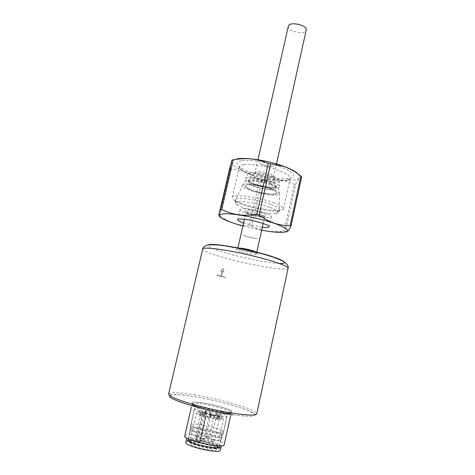 <?xml version="1.0" encoding="UTF-8"?>
<svg xmlns="http://www.w3.org/2000/svg" width="475" height="475" viewBox="0 0 475 475"><rect width="100%" height="100%" fill="white"/><g stroke="black" fill="none" stroke-linecap="round" stroke-linejoin="round"><path stroke-width="0.36" stroke-dasharray="2.38 1.78" d="M301.678 176.807C300.331 175.97 298.342 178.434 295.711 184.193L285.517 230.998L286.698 231.8M229.734 168.382L230.702 169.053C241.419 169.539 251.079 173.203 259.683 180.049L261.772 180.547C273.137 178.487 283.997 179.734 294.352 184.3L295.711 184.193M298.211 174.07C301.162 177.591 298.894 179.669 291.413 180.298C280.108 181.112 259.582 177.317 245.664 171.914C231.622 166.535 226.913 160.33 237.316 158.792M184.775 435.872L184.882 435.628C185.968 434.566 189.673 434.435 195.997 435.231C207.973 436.715 224.058 441.934 224.182 444.487L224.182 444.748M186.657 438.953L186.752 438.752C187.678 437.79 190.92 437.647 196.466 438.33C206.993 439.613 221.118 444.232 221.16 446.506L221.154 446.726M185.879 442.362C186.461 441.186 189.739 440.948 195.712 441.661C206.661 442.949 221.279 447.907 220.4 450.14M190.784 444.636C195.991 448.21 217.027 451.951 216.784 449.297C218.031 446.221 189.697 439.838 189.501 443.145L190.784 444.636M222.573 271.54L221.54 276.034L225.34 277.02L225.203 277.614L217.271 275.536L217.413 274.93L217.188 275.524L225.15 277.614L225.287 277.014L221.469 276.028L222.502 271.534L223.909 271.896L222.502 271.534M217.413 274.93L221.006 275.898L222.045 271.397L220.661 271.041L222.923 268.47L223.844 271.89M220.661 271.041L221.973 271.391L220.94 275.892L217.33 274.924M200.901 410.483L199.292 410.246C199.512 410.733 200.812 411.386 203.181 412.205L204.826 412.431C204.802 411.831 211.713 413.381 211.428 413.915L210.478 414.063L211.547 414.443L219.486 415.637L215.217 413.992C215.988 413.749 217.752 414.028 220.507 414.823L222.086 415.061C221.748 414.55 220.4 413.897 218.037 413.096L216.452 412.882C215.11 413.072 213.073 412.68 210.348 411.718L206.423 410.537L205.081 410.537L206.233 411.326C205.443 411.564 203.662 411.279 200.901 410.483L200.135 413.85L198.526 413.6C198.74 414.117 200.04 414.782 202.409 415.619L204.054 415.833C204.036 415.209 210.947 416.765 210.662 417.317L209.707 417.483L210.775 417.869L218.726 419.039L214.457 417.365C215.234 417.115 216.998 417.388 219.759 418.19L221.338 418.422C221.006 417.893 219.658 417.228 217.295 416.415L215.709 416.207C214.356 416.415 212.319 416.023 209.594 415.049L205.669 413.856L204.321 413.867L205.479 414.675C204.683 414.93 202.902 414.651 200.135 413.85M216.452 412.834L215.703 416.171L216.452 412.834M204.826 412.46L204.054 415.863L204.826 412.466M199.292 410.246L198.526 413.612L199.292 410.234M206.423 410.537L205.669 413.856M206.542 413.678L200.408 441.857C199.565 442.071 198.33 441.851 196.715 441.198L195.938 440.729L200.213 441.643L206.542 413.678L205.746 413.28L199.429 441.174M200.759 413.725L203.846 414.313L200.759 413.725M195.848 435.308L198.96 435.872L195.848 435.308M195.86 437.053L198.14 437.463L195.86 437.053M205.746 413.28C214.16 414.699 224.028 417.911 223.499 419.11C223.868 421.135 203.027 417.187 197.725 414.2L196.389 413.001C196.662 412.407 198.633 412.33 202.291 412.757L206.744 413.856M202.291 412.757L195.938 440.729M208.098 416.949L205.711 416.201L208.098 416.949M219.189 418.321L216.095 417.739L219.189 418.321M211.749 415.114L214.094 415.845L211.749 415.114M203.146 438.906L200.753 438.098L204.072 438.847L203.146 438.906M202.558 440.515L200.812 439.921L202.558 440.515M214.344 440.028L211.232 439.458L214.344 440.028M213.566 441.679L211.292 441.263L213.566 441.679M206.946 436.454L209.291 437.232L206.049 436.501L206.946 436.454M206.768 438.241L208.483 438.811L206.768 438.241M220.738 271.047L222.995 268.476L223.909 271.896M288.361 26.184C286.811 31.231 305.567 35.459 306.333 30.24M270.388 184.822L269.349 184.442C261.155 181.48 248.912 180.126 247.92 182.014C247.463 182.685 248.188 183.552 250.093 184.615C254.962 187.388 267.36 190.178 272.947 189.763C275.126 189.626 276.153 189.151 276.022 188.343C275.726 187.334 273.843 186.158 270.388 184.822M272.781 182.02C263.061 178.161 246.846 176.213 245.623 178.659C241.698 183.124 281.17 192.019 279.538 186.307C279.181 185.072 276.925 183.641 272.781 182.02M273.291 176.51C264.284 172.876 249.238 171.119 248.057 173.482C244.316 177.804 281.087 186.093 279.561 180.583C279.229 179.396 277.139 178.036 273.291 176.51M242.808 208.685C250.735 208.163 272.745 214.296 271.314 216.576C271.16 220.073 238.711 212.758 240.065 209.534C240.196 209.042 241.11 208.757 242.808 208.685M269.539 207.272C253.276 201.287 228.629 199.613 237.375 204.814C243.366 209.143 268.5 214.807 275.767 213.471C280.042 212.551 277.964 210.484 269.539 207.272M272.151 188.795C261.553 184.674 243.895 182.471 242.642 185.013C238.509 189.608 281.265 199.245 279.508 193.319C279.122 192.037 276.67 190.528 272.151 188.795M251.898 190.303C260.247 193.099 267.579 194.406 273.891 194.227C278.605 193.426 277.056 191.514 269.254 188.504C260.728 185.796 253.561 184.597 247.736 184.906C243.627 185.773 245.011 187.572 251.898 190.303M243.889 164.736C251.465 163.566 269.378 166.689 280.321 171.143C287.132 173.939 290.421 176.338 290.178 178.339C289.94 179.289 288.77 179.966 286.674 180.369C277.157 182.477 249.417 176.225 241.722 170.234C240 168.975 239.24 167.859 239.43 166.903C239.697 165.834 241.187 165.11 243.889 164.736M241.995 160.627C250.283 159.374 268.826 162.414 281.354 167.164C294.257 172.556 297.124 176.267 289.958 178.291C279.199 180.708 248.33 173.755 239.649 166.957C235.493 163.744 236.271 161.637 241.995 160.627M230.702 169.053L219.788 215.846L218.779 215.306M261.772 180.547L251.495 226.094L249.381 225.595L259.683 180.049M285.517 230.998L284.169 230.981L294.352 184.3M261.707 230.221L242.897 225.981M219.788 215.846L225.708 219.592C233.403 223.796 241.294 225.797 249.381 225.595M251.495 226.094C260.532 230.654 270.501 232.394 281.402 231.301L284.169 230.981M273.339 202.605C280.25 205.176 283.628 207.272 283.474 208.893C283.302 209.57 282.376 210.045 280.695 210.306C271.748 212.01 241.632 205.218 234.276 199.85C232.875 198.888 232.239 198.063 232.382 197.38C232.121 193.64 257.818 196.792 273.339 202.605M243.556 223.072L262.354 227.311M216.392 446.078C212.533 444.143 207.159 442.504 200.272 441.162C191.805 439.743 186.912 440.485 190.422 442.825C194.204 444.808 199.708 446.506 206.946 447.913C211.209 448.548 214.474 448.75 216.737 448.513C218.108 448.008 217.989 447.201 216.392 446.078M220.097 433.408C213.768 429.744 191.372 425.606 191.051 428.082L191.033 428.141C189.412 431.092 222.039 438.449 221.843 435.082L220.097 433.408M191.33 434.097C197.297 437.962 221.374 442.332 221.023 439.535L221.035 439.476C221.956 436.246 190.433 429.145 189.875 432.458L191.33 434.097M221.51 430.38C216.208 427.904 209.065 425.95 200.076 424.525C194.619 423.795 191.579 423.866 190.956 424.745L190.938 424.804C189.24 427.809 223.6 435.551 223.363 432.108L221.51 430.38M203.621 408.922C198.063 408.096 195.053 408.078 194.59 408.856C193.01 411.356 227.252 419.075 226.902 416.136C227.602 414.651 213.815 410.418 203.621 408.922M191.312 430.795C197.588 434.785 222.935 439.423 222.543 436.555L222.555 436.495C223.47 433.188 190.374 425.731 189.78 429.109L191.312 430.795M203.549 408.886C197.938 408.055 194.898 408.031 194.423 408.821L196.015 410.21C202.374 413.725 227.567 418.534 227.068 416.177C227.768 414.675 213.845 410.4 203.549 408.886M243.271 235.38C247.867 237.09 252.575 238.147 257.397 238.545C252.552 238.213 247.849 237.156 243.271 235.38C247.861 237.096 252.569 238.153 257.397 238.545M273.511 166.505C268.648 166.636 264.017 165.603 259.611 163.4C264.011 165.615 268.642 166.654 273.511 166.505C268.63 166.701 263.993 165.662 259.611 163.4M193.901 394.767C221.101 399.065 258.097 410.008 256.749 413.82L255.918 414.194L250.509 411.51C241.935 407.372 214.338 399.76 194.115 396.607C184.288 395.046 177.056 394.369 172.419 394.577C169.486 394.885 168.221 394.678 168.619 393.959C170.08 392.041 178.505 392.314 193.901 394.767M169.854 395.681C171.968 394.078 180.067 394.392 194.138 396.625C213.429 399.748 238.118 406.155 249.167 411.017C260.045 416.361 254.588 417.632 232.792 414.829M221.451 411.742C231.907 413.131 234.727 412.549 229.918 410.008C224.817 407.645 212.432 404.397 202.92 402.901C192.577 401.423 189.406 401.897 193.426 404.314C198.069 406.659 211.5 410.234 221.451 411.742M192.203 404.195L192.126 403.869C192.696 402.972 196.347 403.037 203.086 404.059C215.389 405.923 232.067 410.97 231.266 412.686L231.058 412.947M288.123 268.227C287.951 271.51 251.037 265.305 225.322 258.026L222.282 257.165C209.582 253.448 203.062 250.717 202.73 248.983M218.037 413.096L217.295 416.415M222.086 415.061L221.338 418.422M220.507 414.823L219.759 418.19M218.672 415.227L217.912 418.623M219.486 415.637L218.726 419.039M211.547 414.443L210.775 417.869M210.698 414.028L209.932 417.442M203.181 412.205L202.409 415.619M205.895 411.041L205.141 414.384M205.348 410.762L204.588 414.105M209.79 411.445L209.042 414.77M210.348 411.718L209.594 415.049M196.715 441.198L203.074 413.161M258.934 175.014C256.322 173.981 255.045 173.078 255.105 172.312C255.117 169.753 272.662 173.316 273.618 176.077L273.695 176.498C273.588 178.167 264.48 177.228 258.934 175.014M238.064 248.092L237.827 248.259C237.85 248.657 239.216 249.274 241.923 250.105C247.665 251.887 256.809 253.383 256.732 252.516L256.583 252.267M240.766 251.602C236.734 250.313 235.398 249.523 236.758 249.232C239.43 249.114 247.499 250.628 253.246 252.338C264.587 255.793 251.774 254.944 240.766 251.602M279.223 263.447C268.387 263.073 242.814 257.984 225.566 252.848C213.109 249.12 207.403 246.495 208.454 244.975M260.858 214.54C255.17 212.515 245.896 211.274 245.955 212.527C245.112 214.421 264.658 218.827 264.712 216.754C264.747 216.196 263.459 215.46 260.858 214.54M270.53 183.314C262.663 180.215 249.583 178.63 248.585 180.595C245.397 184.163 277.382 191.377 276.034 186.782C275.738 185.784 273.903 184.632 270.53 183.314M271.338 182.145C264.943 179.942 258.727 178.665 252.688 178.315C246.02 178.321 246.834 180.951 253.941 183.688C260.086 185.778 266.095 187.013 271.961 187.399C278.7 187.132 278.493 185.381 271.338 182.145M256.464 178.19C251.976 176.302 250.574 174.859 252.249 173.862C255.461 172.918 264.741 174.301 271.183 176.718C275.666 178.659 276.943 180.096 275.025 181.017C271.593 181.86 262.752 180.5 256.464 178.19M262.141 212.954C257.385 211.44 252.783 210.478 248.342 210.063C243.562 210.081 243.912 211.155 249.381 213.281C260.33 217.069 273.416 216.879 262.141 212.954M270.702 204.369C258.073 199.684 237.12 196.852 235.82 199.524C231.307 204.286 281.479 215.591 279.442 209.356C278.985 207.997 276.076 206.334 270.702 204.369M251.845 190.309C246.311 188.165 244.079 186.123 246.341 185.143C250.349 184.086 262.212 185.927 270.459 188.919L275.061 191.069C276.794 192.411 276.889 193.402 275.358 194.043C270.999 194.934 259.837 193.147 251.845 190.309M217.479 445.176C211.12 441.216 188.349 437.16 188.314 440.028C186.604 443.341 219.319 450.71 219.201 446.987L217.479 445.176M189.525 442.005C195.463 446.043 219.592 450.353 219.29 447.367C220.667 443.917 188.302 436.62 188.07 440.331L189.525 442.005M189.97 442.765C193.877 444.82 199.577 446.571 207.064 448.032C211.476 448.691 214.854 448.899 217.194 448.649C218.607 448.133 218.482 447.29 216.826 446.132C212.83 444.131 207.278 442.439 200.165 441.049C195.908 440.396 192.565 440.165 190.125 440.355C188.527 440.812 188.48 441.619 189.97 442.765M230.541 415.963L231.652 411.641C231.117 411.374 233.694 411.807 227.418 409.011C220.388 406.505 212.23 404.474 202.938 402.913C196.401 402.093 193.082 401.862 192.981 402.218L192.227 402.758L191.372 407.14M221.16 446.506L224.182 444.487M186.752 438.752L184.882 435.628M221.338 418.439L222.092 415.079M214.457 417.365L215.217 413.992M218.957 419.003L219.717 415.601M209.707 417.483L210.478 414.063M210.662 417.317L211.428 413.915M204.054 415.833L204.826 412.431M205.479 414.675L206.233 411.326M204.321 413.867L205.081 410.537M215.709 416.207L216.452 412.882M198.14 437.463L198.96 435.866L203.846 414.313M195.742 436.923L195.688 435.136L200.592 413.582M216.784 449.297L223.499 419.11M189.501 443.145L196.389 413.001M203.241 440.468L204.072 438.847L209.012 416.943M200.812 439.921L200.753 438.098L205.711 416.201M213.703 441.809L214.522 440.206L219.373 418.481M211.292 441.263L211.232 439.458L216.095 417.739M208.483 438.811L209.291 437.226L214.094 415.845M206.108 438.277L206.055 436.495L210.864 415.114M257.967 159.748L254.861 173.138C255.609 173.886 252.569 172.704 263.72 174.551C275.678 177.757 272.87 177.87 273.564 177.353L276.498 163.928M256.773 252.314L256.642 252.985C256.096 252.979 257.8 253.632 254.885 252.777L246.65 250.598L238.664 249.185L237.702 248.716L237.874 248.051M263.203 223.511L264.723 216.707C263.987 215.965 267.348 216.748 258.275 215.537C242.303 211.565 246.869 211.993 245.967 212.479L244.423 219.278M276.022 188.343L276.034 186.782L274.396 187.328L268.512 187.138C262.865 186.248 258.085 185.125 254.178 183.777C248.241 181.308 249.072 181.123 248.556 180.803L247.92 182.014M248.057 173.482L245.623 178.659M279.561 180.583L279.538 186.307M242.642 185.013L235.82 199.524C234.929 199.571 235.487 204.084 237.375 204.814L234.276 199.85M279.508 193.319L279.442 209.356C280.226 209.784 277.786 213.613 275.767 213.471L280.695 210.306M286.674 180.369L289.958 178.291M241.722 170.234L239.649 166.957M278.51 232.346L281.402 231.301M226.801 220.697L225.708 219.592M269.046 226.818L271.314 216.576M237.72 219.759L240.065 209.534M283.474 208.893L290.178 178.339M232.382 197.38L239.43 166.903M250.093 184.615L257.486 187.269C263.797 188.925 268.951 189.757 272.947 189.763M270.75 184.039L277.353 187.316C279.199 189.477 279.728 191.128 278.932 192.268C278.243 193.408 275.494 194.067 270.685 194.227C262.36 193.147 255.93 191.763 251.388 190.077L244.981 186.592L243.574 183.973C243.61 182.75 244.506 181.682 246.27 180.761L252.587 180.239L264.041 182.05L270.75 184.039M191.033 428.141L188.314 440.028C188.201 440.788 188.712 440.954 189.852 440.527C190.635 440.088 194.204 440.313 200.557 441.198C204.327 441.803 212.812 444.107 216.511 446.084C219.664 448.501 218.577 447.117 219.201 446.987L221.843 435.082M189.863 432.511L188.07 440.331L188.379 440.699L190.16 440.301C193.907 440.111 199.726 440.907 207.617 442.7L216.273 445.799L218.892 447.587L219.29 447.367L221.023 439.535M221.849 435.023L223.369 432.048M191.051 428.082L190.956 424.745M223.363 432.108L226.902 416.136M190.938 424.804L194.59 408.856M194.423 408.821L189.763 429.168M227.068 416.177L222.543 436.555M221.035 439.476L222.555 436.495M189.875 432.458L189.78 429.109"/><path stroke-width="0.71" d="M290.973 226.195L301.678 176.807L300.877 176.13L290.13 225.655L290.973 226.195C289.162 229.74 287.737 231.61 286.698 231.8M237.316 158.792C240.605 158.317 244.892 158.312 250.177 158.775C261.749 159.933 273.006 162.474 283.955 166.387C291.062 169.053 295.818 171.612 298.211 174.07M229.734 168.382L232.002 160.057L220.447 209.57L218.779 215.306L229.734 168.382M250.177 158.775L250.111 158.804C244.506 158.424 238.895 158.781 233.273 159.867L232.002 160.057M250.111 158.804C256.435 159.38 262.485 160.924 268.268 163.447L256.791 214.457L259.16 215.015C269.028 222.353 279.353 225.898 290.13 225.655M283.955 166.387L268.268 163.447M284.056 166.499C290.148 168.649 295.759 171.861 300.877 176.13M270.613 164.012L259.16 215.015M230.541 415.963L224.182 444.748C224.426 449.392 182.56 439.957 184.775 435.872L191.372 407.14M221.154 446.726C221.32 450.87 184.733 442.623 186.657 438.953L185.879 442.362C183.926 446.15 220.537 454.397 220.4 450.14L221.154 446.726M276.498 163.928L306.345 29.462C305.924 24.516 288.889 21.428 288.361 26.184L257.967 159.748M220.447 209.57L221.7 209.528L233.273 159.867M256.791 214.457C243.984 216.446 232.287 214.807 221.7 209.528M242.897 225.981C236.526 224.248 231.159 222.484 226.801 220.697C217.342 216.612 216.594 214.296 224.556 213.75C234.971 213.376 260.413 218.334 275.553 223.749C290.563 229.674 291.549 232.542 278.51 232.346C273.802 232.097 268.203 231.384 261.707 230.221M262.354 227.311C266.493 227.739 268.719 227.578 269.046 226.818C270.429 224.758 248.342 218.72 240.445 219.04C238.747 219.07 237.844 219.308 237.72 219.759C237.69 220.584 239.638 221.688 243.556 223.072M256.749 413.82C256.577 416.587 235.861 414.61 211.512 409.106C187.144 403.631 167.592 396.53 168.619 393.959L202.73 248.983C202.855 246.745 222.828 249.078 246.371 254.398C269.919 259.694 288.972 266.154 288.123 268.227L256.749 413.82M232.792 414.829C204.03 410.637 165.3 398.572 169.854 395.681M231.058 412.947C228.998 415.399 193.01 407.289 192.203 404.195M256.583 252.267L252.753 250.705C245.884 248.799 240.985 247.926 238.064 248.092M208.454 244.975C210.603 242.915 236.96 246.881 259.724 252.92C282.583 258.934 291.092 264.035 279.223 263.447M202.73 248.983C203.163 247.131 204.939 245.818 208.056 245.047C209.861 244.72 213.21 244.708 218.102 245.017L226.035 245.997L244.114 249.339L262.669 253.882L273.63 257.236L281.96 260.591L285.024 262.402C287.5 264.444 288.533 266.386 288.123 268.227M256.773 252.314L263.203 223.511M237.874 248.051L244.423 219.278"/></g></svg>
